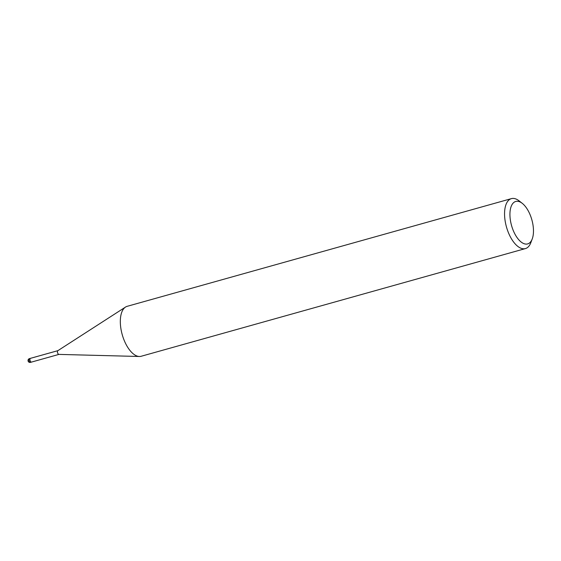 <?xml version="1.0" encoding="UTF-8"?>
<svg xmlns="http://www.w3.org/2000/svg" width="561" height="561" viewBox="0 0 561 561"><rect width="100%" height="100%" fill="white"/><g stroke="black" fill="none" stroke-linecap="round" stroke-linejoin="round"><path stroke-width="0.84" d="M59.003 354.384A1.942 0.933 -105.7 0 1 58.863 354.398A1.942 0.933 -105.7 0 1 57.481 352.329A1.942 0.933 -105.7 0 1 57.825 350.695A1.942 0.933 -105.7 0 1 57.951 350.639M31.507 362.09A1.942 0.933 -105.7 0 1 31.479 362.097A1.942 0.933 -105.7 0 1 29.964 360.043A1.942 0.933 -105.7 0 1 30.434 358.346A1.942 0.933 -105.7 0 1 30.455 358.339M532.235 238.923A22.047 10.554 -105.7 0 1 520.741 241.7A22.047 10.554 -105.7 0 1 510.461 220.648A22.047 10.554 -105.7 0 1 522.256 203.334A22.047 10.554 -105.7 0 1 532.95 224.723A22.047 10.554 -105.7 0 1 532.235 238.923L530.804 242.717A25.939 12.419 -105.7 0 1 525.412 248.579L141.176 356.27A25.939 12.419 -105.7 0 1 120.945 328.893A25.939 12.419 -105.7 0 1 125.503 307.077M525.412 248.579A25.939 12.419 -105.7 0 1 505.18 221.209A25.939 12.419 -105.7 0 1 511.415 198.629A25.939 12.419 -105.7 0 1 519.065 200.838L522.256 203.334M120.945 328.893A25.939 12.419 -105.7 0 1 127.172 306.32L511.415 198.629M30.497 362.371A1.942 0.933 -105.7 0 1 28.976 360.316A1.942 0.933 -105.7 0 1 28.955 359.405A1.942 0.933 -105.7 0 1 29.445 358.626A1.942 1.942 0 0 0 28.05 360.814A1.942 1.942 0 0 0 30.497 362.371L31.479 362.097A1.942 0.933 -105.7 0 1 30.343 361.2A1.942 0.933 -105.7 0 1 29.943 359.124A1.942 0.933 -105.7 0 1 30.434 358.346L57.888 350.653M57.825 350.695L125.426 307.126M58.863 354.398L139.261 356.487M31.479 362.09L58.933 354.398M29.445 358.626L30.434 358.346"/></g></svg>
